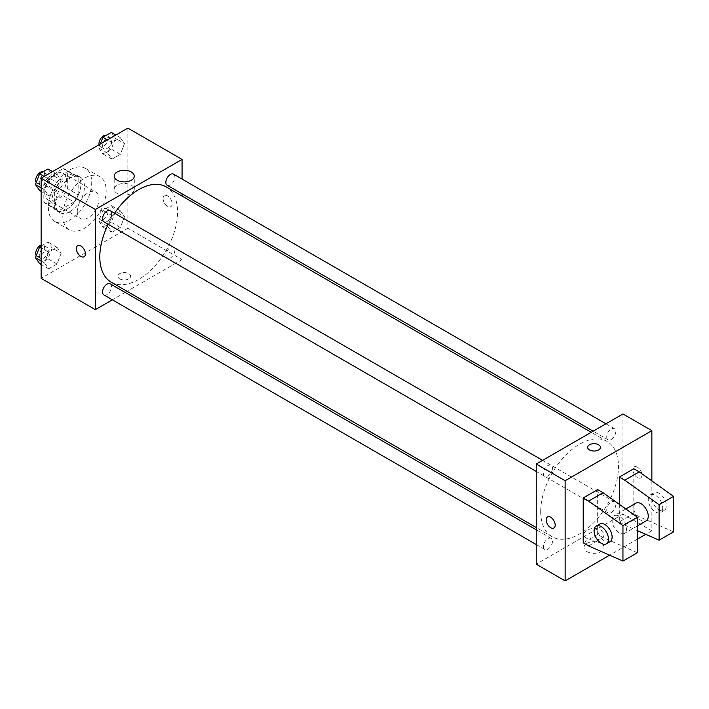 <?xml version="1.0" encoding="UTF-8"?>
<svg xmlns="http://www.w3.org/2000/svg" width="709" height="709" viewBox="0 0 709 709"><rect width="100%" height="100%" fill="white"/><g stroke="black" fill="none" stroke-linecap="round" stroke-linejoin="round"><path stroke-width="0.53" stroke-dasharray="3.54 2.66" d="M77.263 211.574A15.332 8.854 120 0 0 80.436 218.594A15.332 8.854 120 0 0 95.768 209.749A15.332 8.854 120 0 0 95.768 192.042A15.332 8.854 120 0 0 83.954 196.145A15.332 8.854 120 0 0 77.263 211.574M44.738 192.804A15.332 8.854 120 0 0 47.911 199.823A15.332 8.854 120 0 0 63.243 190.969A15.332 8.854 120 0 0 63.243 173.262A15.332 8.854 120 0 0 51.429 177.374A15.332 8.854 120 0 0 44.738 192.804M47.973 177.374L63.181 168.591A19.79 11.424 120 0 1 65.467 169.407A19.79 11.424 120 0 1 67.32 170.975L67.32 188.541A19.79 11.424 120 0 1 63.181 195.711L47.973 204.493A19.79 11.424 120 0 1 45.686 203.678A19.79 11.424 120 0 1 43.834 202.1L43.834 184.535A19.79 11.424 120 0 1 47.973 177.374L58.812 183.631L74.028 174.848L63.181 168.591M63.181 195.711L74.028 201.968L58.812 210.75L47.973 204.493M43.834 202.1L54.673 208.366L54.673 190.801L43.834 184.535M54.673 208.366A19.79 11.424 120 0 0 56.525 209.935A19.79 11.424 120 0 0 58.812 210.75M74.028 201.968A19.79 11.424 120 0 0 78.167 194.798L67.32 188.541M74.028 174.848A19.79 11.424 120 0 1 76.315 175.664A19.79 11.424 120 0 1 78.167 177.232L78.167 194.798M58.812 183.631A19.79 11.424 120 0 0 54.673 190.801M66.416 209.492A20.446 11.805 -60 0 1 56.197 210.502A20.446 11.805 -60 0 1 56.197 186.901A20.446 11.805 -60 0 1 76.643 175.096A20.446 11.805 -60 0 1 79.771 191.474A20.446 11.805 -60 0 1 66.416 209.492M70.031 211.574A20.446 11.805 120 0 0 83.387 193.566A20.446 11.805 120 0 0 80.25 177.179A20.446 11.805 120 0 0 64.501 182.656A20.446 11.805 120 0 0 55.577 203.235A20.446 11.805 120 0 0 59.813 212.594A20.446 11.805 120 0 0 70.031 211.574M78.167 177.232L67.32 170.975M48.354 207.409A30.664 17.707 120 0 0 54.699 221.447A30.664 17.707 120 0 0 85.364 203.74A30.664 17.707 120 0 0 85.364 168.325A30.664 17.707 120 0 0 61.736 176.541A30.664 17.707 120 0 0 48.354 207.409M62.809 215.749A30.664 17.707 120 0 0 69.154 229.787A30.664 17.707 120 0 0 99.818 212.088A30.664 17.707 120 0 0 99.818 176.674A30.664 17.707 120 0 0 76.191 184.889A30.664 17.707 120 0 0 62.809 215.749M124.492 216.688L120.317 227.447L111.969 232.268L107.803 226.331L111.969 215.571L120.317 210.759L124.492 216.688L120.317 227.447L111.969 232.268L107.803 226.331L111.969 215.571L120.317 210.759L124.492 216.688L115.461 211.477L111.286 222.227L102.938 227.048L98.764 221.111L102.938 210.36L111.286 205.539L115.461 211.477M124.492 143.581L120.317 154.34L111.969 159.153L107.803 153.215L111.969 142.465L120.317 137.643L124.492 143.581L120.317 154.34L111.969 159.153L107.803 153.215L111.969 142.465L120.317 137.643L124.492 143.581L115.461 138.361L111.286 149.12L102.938 153.942L98.764 148.004L100.306 144.024M127.85 128.116L127.85 228.271L41.122 278.345M61.178 253.246L57.004 264.005L48.655 268.817L44.481 262.879L48.655 252.129L57.004 247.308L61.178 253.246L57.004 264.005L48.655 268.817L44.481 262.879L48.655 252.129L57.004 247.308L61.178 253.246L52.138 248.026L47.973 258.785L39.624 263.606M61.178 180.139L57.004 190.889L48.655 195.711L44.481 189.773L48.655 179.014L57.004 174.201L61.178 180.139L57.004 190.889L48.655 195.711L44.481 189.773L48.655 179.014L57.004 174.201L61.178 180.139L52.138 174.919L47.973 185.678L39.624 190.491M182.062 196.065L182.062 259.565L127.85 228.271M182.062 259.565L127.071 291.319M125.138 292.436L112.359 299.81M119.724 278.867A6.39 3.687 0 0 0 126.689 279.665A6.39 3.687 0 0 0 130.633 276.262A6.39 3.687 0 0 0 124.243 272.566A6.39 3.687 0 0 0 117.854 276.262A6.39 3.687 0 0 0 119.724 278.867A6.39 3.687 0 0 0 126.689 279.665A6.39 3.687 0 0 0 130.633 276.253A6.39 3.687 0 0 0 124.243 272.566A6.39 3.687 0 0 0 117.854 276.253A6.39 3.687 0 0 0 119.724 278.867M111.198 282.155A54.992 31.745 120 0 0 166.19 250.401A54.992 31.745 120 0 0 166.19 186.901M114.583 213.232A54.992 31.745 120 0 0 108.193 224.292M182.062 179.076L182.062 193.832M167.156 185.226A6.39 3.687 120 0 0 173.545 181.539A6.39 3.687 120 0 0 173.545 174.166M165.835 255.417A6.39 3.687 120 0 0 167.156 258.342A6.39 3.687 120 0 0 173.545 254.655A6.39 3.687 120 0 0 173.545 247.273A6.39 3.687 120 0 0 168.627 248.983A6.39 3.687 120 0 0 165.835 255.417M103.842 294.891A6.39 3.687 120 0 0 110.232 291.204A6.39 3.687 120 0 0 110.232 283.83M110.232 210.715A6.39 3.687 -60 0 1 111.552 213.639A6.39 3.687 -60 0 1 108.769 220.074A6.39 3.687 -60 0 1 103.842 221.784M163.088 198.538A6.39 3.687 -120 0 0 165.879 204.963A6.39 3.687 -120 0 0 170.798 206.682A6.39 3.687 -120 0 0 170.798 199.3A6.39 3.687 -120 0 0 164.417 195.613A6.39 3.687 -120 0 0 163.088 198.538A6.39 3.687 -120 0 0 165.879 204.972A6.39 3.687 -120 0 0 170.798 206.682A6.39 3.687 -120 0 0 170.798 199.3A6.39 3.687 -120 0 0 164.408 195.613A6.39 3.687 -120 0 0 163.088 198.538M77.68 245.686L77.68 245.686A6.39 3.687 60 0 1 82.607 247.397A6.39 3.687 60 0 1 85.39 253.831A6.39 3.687 60 0 1 84.07 256.755L84.07 256.755M117.136 193.397A10.05 5.805 180 0 1 114.193 189.294A10.05 5.805 180 0 1 124.243 183.489A10.05 5.805 180 0 1 134.293 189.294A10.05 5.805 180 0 1 128.09 194.656A10.05 5.805 180 0 1 117.136 193.397M540.701 511.526A54.992 31.745 120 0 0 552.089 536.704A54.992 31.745 120 0 0 607.081 504.95A54.992 31.745 120 0 0 607.081 441.45A54.992 31.745 120 0 0 564.71 456.188A54.992 31.745 120 0 0 540.701 511.526M552.453 468.188A6.39 3.687 -60 0 1 549.661 474.622A6.39 3.687 -60 0 1 544.734 476.333A6.39 3.687 -60 0 1 544.734 468.95A6.39 3.687 -60 0 1 551.123 465.264A6.39 3.687 -60 0 1 552.453 468.188M606.727 509.966A6.39 3.687 120 0 0 608.056 512.891A6.39 3.687 120 0 0 614.437 509.195A6.39 3.687 120 0 0 614.437 501.821A6.39 3.687 120 0 0 609.518 503.532A6.39 3.687 120 0 0 606.727 509.966M543.413 546.515A6.39 3.687 120 0 0 544.734 549.44A6.39 3.687 120 0 0 551.123 545.753A6.39 3.687 120 0 0 551.123 538.379A6.39 3.687 120 0 0 546.205 540.09A6.39 3.687 120 0 0 543.413 546.515M606.727 436.85A6.39 3.687 120 0 0 608.056 439.775A6.39 3.687 120 0 0 614.437 436.088A6.39 3.687 120 0 0 614.437 428.715A6.39 3.687 120 0 0 609.518 430.425A6.39 3.687 120 0 0 606.727 436.85M622.954 413.967L622.954 514.114L536.226 564.187M586.937 551.602A10.05 5.805 0 0 0 597.891 552.86A10.05 5.805 0 0 0 604.095 547.499A10.05 5.805 0 0 0 594.045 541.694A10.05 5.805 0 0 0 583.994 547.499A10.05 5.805 0 0 0 586.937 551.602M651.863 480.897L651.863 530.802L622.954 514.114M651.863 530.802L645.775 534.329M637.409 539.15L609.634 555.191M586.937 538.415A10.05 5.805 180 0 1 583.994 534.311A10.05 5.805 180 0 1 594.045 528.506A10.05 5.805 180 0 1 604.095 534.311A10.05 5.805 180 0 1 597.891 539.673A10.05 5.805 180 0 1 586.937 538.415M637.409 467.169A6.39 3.687 -120 0 0 634.218 466.85A6.39 3.687 -120 0 0 634.218 474.232A6.39 3.687 -120 0 0 640.608 477.919A6.39 3.687 -120 0 0 641.583 472.797A6.39 3.687 -120 0 0 637.409 467.169A6.39 3.687 60 0 1 641.583 472.797A6.39 3.687 60 0 1 640.599 477.919A6.39 3.687 60 0 1 634.218 474.232A6.39 3.687 60 0 1 634.218 466.85A6.39 3.687 60 0 1 637.409 467.169M587.655 447.344L587.655 447.352A6.39 3.687 0 0 0 591.598 450.756A6.39 3.687 0 0 0 598.564 449.958A6.39 3.687 0 0 0 600.434 447.352L600.434 447.352M553.871 527.992L553.88 527.992A6.39 3.687 -120 0 0 553.88 520.61A6.39 3.687 -120 0 0 547.49 516.923L547.49 516.923M637.409 552.71L603.075 537.59L597.66 534.453L597.66 489.6M597.66 534.453L583.206 542.802M673.55 531.847L639.217 516.719L633.802 513.591L619.338 521.939L619.338 504.338M633.802 513.591L633.802 468.729M635.911 503.177A10.218 5.902 -120 0 0 633.802 507.857A10.218 5.902 -120 0 0 638.26 518.137A10.218 5.902 -120 0 0 646.138 520.876M619.338 521.939L624.762 525.068L637.409 530.642M612.115 520.371A10.218 5.902 60 0 1 614.233 515.691A10.218 5.902 60 0 1 622.112 518.43A10.218 5.902 60 0 1 626.57 528.719A10.218 5.902 60 0 1 624.452 533.398A10.218 5.902 60 0 1 616.573 530.66A10.218 5.902 60 0 1 612.115 520.371M609.997 541.747A10.218 5.902 60 0 1 604.883 541.242A10.218 5.902 60 0 1 598.21 532.229A10.218 5.902 60 0 1 599.779 524.04M662.711 507.857A10.218 5.902 60 0 1 660.593 512.536A10.218 5.902 60 0 1 655.479 512.031A10.218 5.902 60 0 1 648.806 503.018A10.218 5.902 60 0 1 650.366 494.829A10.218 5.902 60 0 1 658.244 497.567A10.218 5.902 60 0 1 662.711 507.857M659.095 509.939A10.218 5.902 -120 0 0 664.209 510.445A10.218 5.902 -120 0 0 664.209 498.649A10.218 5.902 -120 0 0 653.982 492.746A10.218 5.902 -120 0 0 652.413 500.935A10.218 5.902 -120 0 0 659.095 509.939M639.217 516.719L624.762 525.068M603.075 537.59L588.621 545.93M47.973 168.981L52.138 174.919M39.279 182.346A6.39 3.687 120 0 0 40.599 185.271A6.39 3.687 120 0 0 46.989 181.584A6.39 3.687 120 0 0 46.989 174.201A6.39 3.687 120 0 0 42.07 175.921A6.39 3.687 120 0 0 39.279 182.346M57.004 190.889L47.973 185.678M48.655 195.711L41.122 191.359M44.481 189.773L41.122 187.832M48.655 179.014L44.18 176.435M57.004 174.201L52.519 171.613M36.248 182.488A6.39 3.687 120 0 0 36.992 183.188A6.39 3.687 120 0 0 43.373 179.492A6.39 3.687 120 0 0 43.373 172.119A6.39 3.687 120 0 0 42.895 171.915M111.286 132.432L115.461 138.361M102.592 145.788A6.39 3.687 120 0 0 103.913 148.713A6.39 3.687 120 0 0 110.303 145.026A6.39 3.687 120 0 0 110.303 137.652A6.39 3.687 120 0 0 105.384 139.363A6.39 3.687 120 0 0 102.592 145.788M120.317 154.34L111.286 149.12M111.969 159.153L102.938 153.942M107.803 153.215L98.764 148.004M111.969 142.465L107.493 139.877M120.317 137.643L115.842 135.056M99.083 144.733A6.39 3.687 120 0 0 100.306 146.63A6.39 3.687 120 0 0 106.696 142.943A6.39 3.687 120 0 0 106.696 135.561A6.39 3.687 120 0 0 106.208 135.357M41.122 246.05L47.973 242.097L52.138 248.026M39.279 255.453A6.39 3.687 120 0 0 40.599 258.377A6.39 3.687 120 0 0 46.989 254.691A6.39 3.687 120 0 0 46.989 247.317A6.39 3.687 120 0 0 42.07 249.027A6.39 3.687 120 0 0 39.279 255.453M57.004 264.005L47.973 258.785M48.655 268.817L41.122 264.466M44.481 262.879L41.122 260.939M48.655 252.129L41.122 247.778M57.004 247.308L47.973 242.097M36.248 255.603A6.39 3.687 120 0 0 36.992 256.295A6.39 3.687 120 0 0 43.373 252.608A6.39 3.687 120 0 0 43.373 245.225A6.39 3.687 120 0 0 41.122 245.119M102.592 218.904A6.39 3.687 120 0 0 103.913 221.828A6.39 3.687 120 0 0 110.303 218.142A6.39 3.687 120 0 0 110.303 210.759A6.39 3.687 120 0 0 105.384 212.47A6.39 3.687 120 0 0 102.592 218.904M120.317 227.447L111.286 222.227M111.969 232.268L102.938 227.048M107.803 226.331L98.764 221.111M111.969 215.571L102.938 210.36M120.317 210.759L111.286 205.539M98.976 216.812A6.39 3.687 120 0 0 100.306 219.737A6.39 3.687 120 0 0 106.696 216.05A6.39 3.687 120 0 0 106.696 208.676A6.39 3.687 120 0 0 101.768 210.387A6.39 3.687 120 0 0 98.976 216.812M47.911 199.823L80.436 218.594M63.243 173.262L95.768 192.042M80.25 177.179L76.643 175.096M59.813 212.594L56.197 210.502M76.315 175.664L65.467 169.407M56.525 209.935L45.686 203.678M99.818 176.674L85.364 168.325M69.154 229.787L54.699 221.447M134.293 189.294L134.293 176.107M114.193 189.294L114.193 176.107M607.081 441.45L591.217 432.286M552.089 536.704L536.226 527.54M536.226 471.414L544.734 476.333M542.615 460.354L551.123 465.264M614.437 501.821L173.545 247.273M608.056 512.891L167.156 258.342M551.123 538.379L536.226 529.774M544.734 549.44L536.226 544.53M614.437 428.715L605.929 423.796M608.056 439.775L593.149 431.169M604.095 547.499L604.095 534.311M583.994 547.499L583.994 534.311M625.852 508.982L614.233 515.691M637.409 525.918L624.452 533.398M653.982 492.746L650.366 494.829M664.209 510.445L660.593 512.536M46.989 174.201L43.373 172.119M40.599 185.271L36.992 183.188M110.303 137.652L106.696 135.561M103.913 148.713L100.306 146.63M46.989 247.317L43.373 245.225M40.599 258.377L36.992 256.295M110.303 210.759L106.696 208.676M103.913 221.828L100.306 219.737"/><path stroke-width="1.06" d="M112.359 299.81L95.334 309.638L41.122 278.345L41.122 178.198L127.85 128.116L182.062 159.419L182.062 179.076M127.071 291.319L125.138 292.436M108.193 224.292A54.992 31.745 120 0 0 99.809 256.977A54.992 31.745 120 0 0 111.198 282.155L536.226 527.54M591.217 432.286L166.19 186.901A54.992 31.745 120 0 0 114.583 213.232M182.062 193.832L182.062 196.065M95.334 309.638L95.334 209.492L182.062 159.419M605.929 423.796L173.545 174.166A6.39 3.687 120 0 0 168.627 175.876A6.39 3.687 120 0 0 165.835 182.302A6.39 3.687 120 0 0 167.156 185.226L593.149 431.169M536.226 529.774L110.232 283.83A6.39 3.687 120 0 0 105.313 285.541A6.39 3.687 120 0 0 102.521 291.966A6.39 3.687 120 0 0 103.842 294.891L536.226 544.53M536.226 471.414L103.842 221.784A6.39 3.687 -60 0 1 103.842 214.41A6.39 3.687 -60 0 1 110.232 210.715L542.615 460.354M95.334 209.492L41.122 178.198M117.136 180.21A10.05 5.805 180 0 1 114.193 176.107A10.05 5.805 180 0 1 124.243 170.302A10.05 5.805 180 0 1 134.293 176.107A10.05 5.805 180 0 1 128.09 181.469A10.05 5.805 180 0 1 117.136 180.21M85.39 253.831A6.39 3.687 60 0 1 84.07 256.755A6.39 3.687 60 0 1 77.68 253.069A6.39 3.687 60 0 1 77.68 245.686A6.39 3.687 60 0 1 82.607 247.397A6.39 3.687 60 0 1 85.39 253.831M84.07 256.755A6.39 3.687 60 0 1 77.68 253.06A6.39 3.687 60 0 1 77.68 245.686M609.634 555.191L565.135 580.884L536.226 564.187L536.226 464.041L622.954 413.967L651.863 430.655L651.863 480.897M645.775 534.329L637.409 539.15M598.564 449.958A6.39 3.687 180 0 1 591.598 450.756A6.39 3.687 180 0 1 587.655 447.344A6.39 3.687 180 0 1 594.045 443.657A6.39 3.687 180 0 1 600.434 447.344A6.39 3.687 180 0 1 598.564 449.958M565.135 580.884L565.135 480.729L536.226 464.041M565.135 480.729L651.863 430.655M600.434 447.352A6.39 3.687 0 0 0 594.045 443.666A6.39 3.687 0 0 0 587.655 447.352M547.49 516.923A6.39 3.687 -120 0 0 546.506 522.046A6.39 3.687 -120 0 0 550.68 527.673A6.39 3.687 60 0 1 546.506 522.046A6.39 3.687 60 0 1 547.481 516.923A6.39 3.687 60 0 1 553.871 520.619A6.39 3.687 60 0 1 553.871 527.992A6.39 3.687 60 0 1 550.68 527.673A6.39 3.687 -120 0 0 553.88 527.992M583.206 542.802L583.206 497.94L588.621 501.077L622.954 525.591L622.954 561.058L588.621 545.93L583.206 542.802M622.954 561.058L637.409 552.71L637.409 517.242L603.075 492.728L597.66 489.6L583.206 497.94M619.338 504.338L619.338 477.077L633.802 468.729L639.217 471.866L673.55 496.38L673.55 531.847L659.095 540.196L659.095 504.728L624.762 480.206L619.338 477.077M637.409 525.918L646.138 520.876A10.218 5.902 -120 0 0 646.138 509.08A10.218 5.902 -120 0 0 635.911 503.177L625.852 508.982M637.409 530.642L659.095 540.196M596.163 526.122L599.779 524.04A10.218 5.902 60 0 1 609.997 529.942A10.218 5.902 60 0 1 609.997 541.747L606.381 543.83A10.218 5.902 60 0 1 601.276 543.324A10.218 5.902 60 0 1 594.594 534.32A10.218 5.902 60 0 1 596.163 526.122A10.218 5.902 60 0 1 606.381 532.025A10.218 5.902 60 0 1 606.381 543.83M673.55 496.38L659.095 504.728M637.409 517.242L622.954 525.591M639.217 471.866L624.762 480.206M603.075 492.728L588.621 501.077M41.122 191.359L39.624 190.491L35.45 184.553L39.624 173.802L47.973 168.981L52.519 171.613M41.122 187.832L35.45 184.553M44.18 176.435L39.624 173.802M42.895 171.915A6.39 3.687 120 0 0 38.162 174.157A6.39 3.687 120 0 0 35.663 180.263A6.39 3.687 120 0 0 36.248 182.488M100.306 144.024L102.938 137.245L111.286 132.432L115.842 135.056M107.493 139.877L102.938 137.245M106.208 135.357A6.39 3.687 120 0 0 101.476 137.599A6.39 3.687 120 0 0 98.976 143.705A6.39 3.687 120 0 0 99.083 144.733M41.122 264.466L39.624 263.606L35.45 257.668L39.624 246.909L41.122 246.05M41.122 260.939L35.45 257.668M41.122 247.778L39.624 246.909M41.122 245.119A6.39 3.687 120 0 0 35.663 253.37A6.39 3.687 120 0 0 36.248 255.603"/></g></svg>
